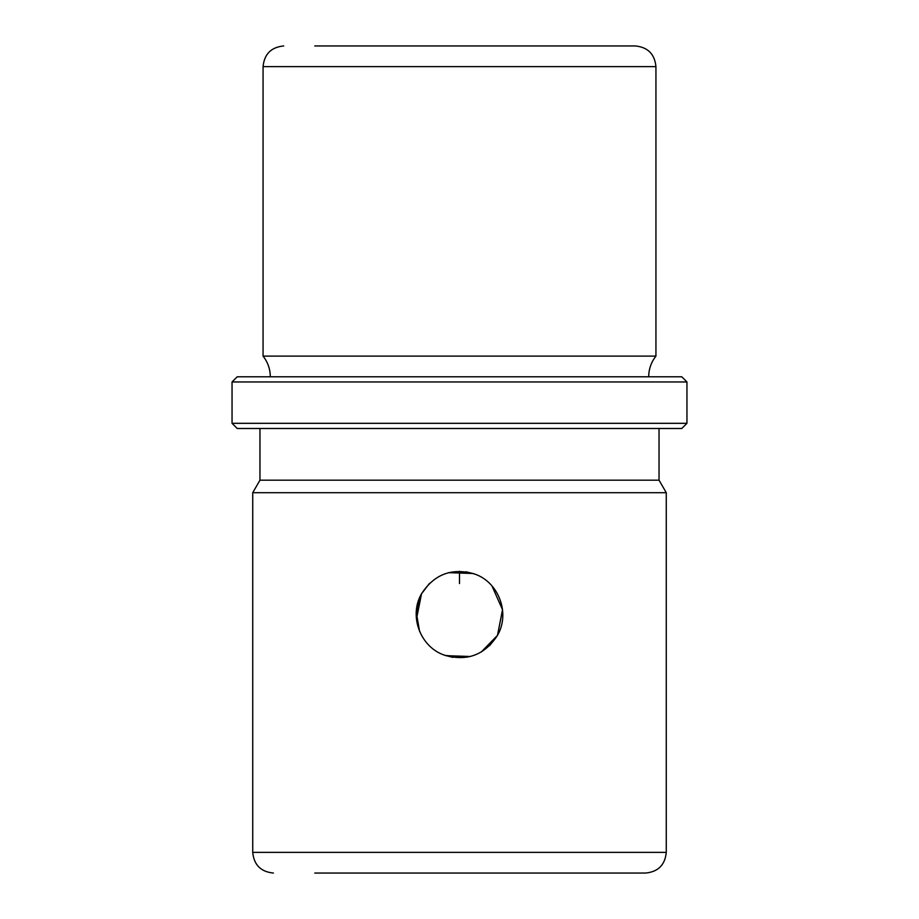 <?xml version="1.0" encoding="UTF-8"?>
<svg xmlns="http://www.w3.org/2000/svg" width="919" height="919" viewBox="0 0 919 919"><rect width="100%" height="100%" fill="white"/><g stroke="black" fill="none" stroke-linecap="round" stroke-linejoin="round"><path stroke-width="1.38" d="M466.048 571.779L474.193 573.847M474.905 574.111L475.743 574.444M502.544 609.906L497.501 635.339C484.577 655.224 466.703 661.76 443.888 654.971C420.109 646.643 408.702 615.65 421.499 593.823C434.423 573.938 452.297 567.402 475.112 574.191C498.891 582.52 510.298 613.513 497.501 635.339L481.257 652.019M452.952 657.384L444.807 655.316M444.095 655.052L443.257 654.719M416.456 619.257L421.499 593.823L429.46 583.393M613.743 45.95L604.242 45.95M314.757 45.95L635.259 45.95C647.815 47.179 654.707 54.072 655.936 66.627L263.064 66.627C264.293 54.072 271.185 47.179 283.741 45.95M270.301 376.79C270.232 369.082 267.82 362.189 263.064 356.112L655.936 356.112L655.936 66.627M264.431 376.79L681.783 376.79L686.952 381.959L232.047 381.959L237.217 376.79L264.431 376.79M686.952 423.314L681.783 428.484L237.217 428.484L232.047 423.314L686.952 423.314L686.952 381.959M259.962 428.484L259.962 480.177L659.038 480.177L659.038 428.484M659.038 480.177L666.275 492.71L252.725 492.71L259.962 480.177M622.818 873.05L604.242 873.05M314.757 873.05L645.597 873.05C658.153 871.821 665.046 864.928 666.275 852.372L666.275 492.71M448.656 572.663L473.182 573.502M474.847 574.099L475.594 574.386M491.952 585.908L502.521 609.676L497.501 635.339L489.54 645.77M467.472 657.131L445.221 655.454M416.41 618.786L421.499 593.823L416.261 612.341L419.581 631.353M470.344 656.499L445.818 655.661M459.5 571.285L459.5 583.565M237.217 376.79L681.783 376.79M252.725 492.71L252.725 852.372L666.275 852.372M263.064 356.112L263.064 66.627M648.699 376.79C648.768 369.082 651.18 362.189 655.936 356.112M232.047 423.314L232.047 381.959M252.725 852.372C253.954 864.928 260.847 871.821 273.402 873.05"/></g></svg>
